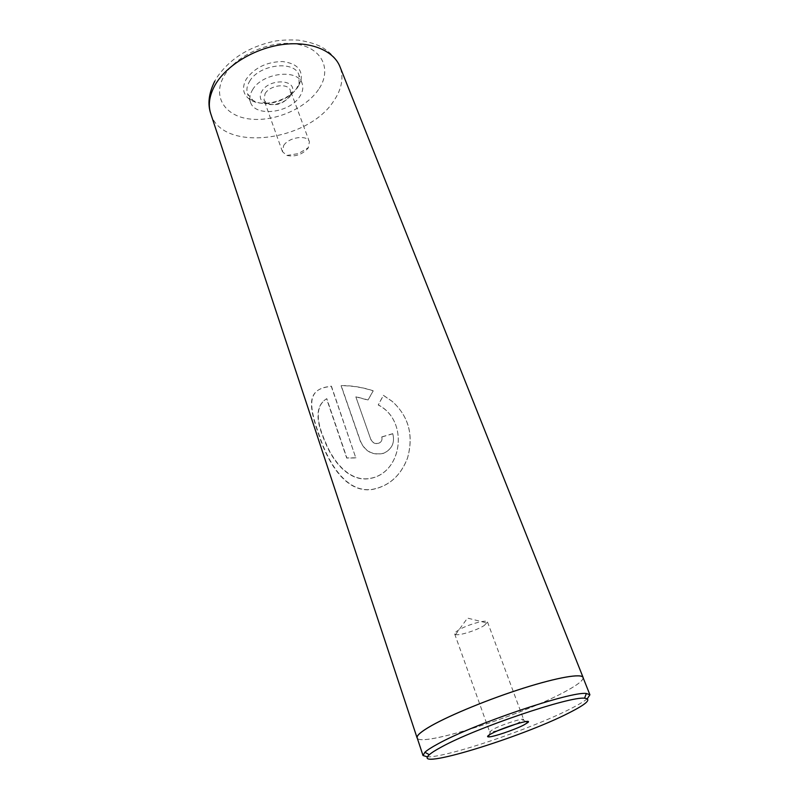 <?xml version="1.0" encoding="UTF-8"?>
<svg xmlns="http://www.w3.org/2000/svg" width="799" height="799" viewBox="0 0 799 799"><rect width="100%" height="100%" fill="white"/><g stroke="black" fill="none" stroke-linecap="round" stroke-linejoin="round"><path stroke-width="0.6" stroke-dasharray="4 3" d="M587.315 698.735C583.949 701.502 578.136 704.968 569.877 709.122C531.195 728.938 447.24 757.322 427.545 756.893M516.454 723.894L523.655 719.509C523.854 717.552 501.742 724.623 493.073 729.317L489.657 731.884L490.326 732.154L497.997 730.616M484.304 625.467L487.5 622.002C487.24 618.925 465.697 625.128 457.677 630.621C455.45 632.089 454.451 633.198 454.681 633.947L455.57 634.566C459.325 635.864 477.163 630.201 484.304 625.467M583.01 677.452C583.59 680.349 577.058 685.372 563.425 692.533C519.69 716.014 419.026 747.744 417.158 737.817M298.207 86.542L300.833 81.089C303.071 69.853 296.918 63.341 282.357 61.533C266.636 61.883 254.631 67.705 246.352 78.991C241.658 87.63 242.866 94.502 249.987 99.595C262.232 108.215 289.438 100.784 298.207 86.542M249.518 81.448C258.886 64.329 294.731 59.935 298.966 75.066L299.066 83.306L296.679 88.26C288.719 101.223 263.88 108.005 252.754 100.155L247.54 93.783C246.252 89.937 246.911 85.823 249.518 81.448M290.756 95.241L292.204 92.205C297.058 79.241 269.393 78.092 261.932 91.206C259.246 95.94 259.845 99.725 263.74 102.572C270.471 107.396 285.892 103.191 290.756 95.241M265.088 93.653C269.992 85.014 288.209 82.746 290.357 90.417L290.407 94.462L289.198 96.999C282.427 104.389 274.886 106.437 266.566 103.141L264 100.005L265.088 93.653M283.685 145.498C288.848 137.078 307.415 134.492 309.423 141.822L308.094 148.185C302.222 154.646 295.141 157.063 286.831 155.455L282.447 151.65L283.685 145.498M252.504 89.888C261.952 72.829 297.917 68.344 302.102 83.366C303.55 87.51 302.771 91.885 299.765 96.499C289.737 113.108 254.811 117.373 250.477 102.162C249.198 98.347 249.877 94.252 252.504 89.888M331.275 386.317L355.835 457.937L346.716 458.087L326.591 398.791C315.645 405.463 315.176 419.914 325.163 442.137C333.473 463.11 349.982 481.807 369.178 478.631C402.466 473.907 409.547 420.654 378.247 405.023L383.42 395.415L392.329 401.498C408.768 416.459 413.852 435.305 407.55 458.037C400.758 475.765 388.983 486.251 372.204 489.487C346.007 493.363 327.999 463.14 318.801 434.906C308.823 406.481 306.456 389.992 328.329 386.766L331.415 386.177L355.835 457.937M355.845 396.843L370.846 439.54C372.554 442.996 375.25 444.244 378.926 443.265C381.542 441.917 382.481 439.84 381.732 437.023L392.748 433.777C395.056 442.546 392.099 449.038 383.88 453.263C372.943 455.78 365.103 451.785 360.339 441.278L341.073 385.737C351.67 385.617 362.386 387.325 373.213 390.881L368.009 400.079L355.845 396.843L370.846 439.54M583.19 677.902C582.861 680.928 576.299 685.792 563.485 692.513C520.568 715.534 422.391 746.775 417.308 738.276M392.748 433.777L392.738 433.667C395.056 442.446 392.109 448.938 383.919 453.143C373.023 455.64 365.203 451.645 360.459 441.148L341.173 385.587C351.74 385.478 362.416 387.195 373.213 390.761L368.039 399.949L355.915 396.704M370.926 439.41C372.624 442.866 375.31 444.114 378.966 443.145C381.582 441.797 382.511 439.72 381.762 436.903L381.732 437.023M392.738 433.667L381.762 436.903M355.984 457.797L346.906 457.947L326.781 398.641C315.895 405.323 315.445 419.785 325.423 441.997C333.722 462.971 350.192 481.657 369.308 478.501C402.466 473.797 409.468 420.574 378.247 404.903L383.39 395.305L392.259 401.388C408.679 416.359 413.772 435.205 407.53 457.937C400.778 475.655 389.053 486.132 372.334 489.358C346.237 493.213 328.279 463.001 319.081 434.776C309.103 406.341 306.716 389.842 328.509 386.616L331.415 386.177M318.541 89.508C305.508 108.764 274.277 122.077 249.707 119.001C224.988 116.205 211.955 96.539 224.219 75.765C236.085 54.931 271.5 39.521 297.188 44.205C323.066 48.569 331.925 70.332 318.541 89.508M210.776 113.768C221.982 152.349 307.515 141.942 333.563 101.233C341.802 89.248 343.95 77.753 339.974 66.746C336.679 58.886 330.436 52.245 321.258 46.821C315.485 43.885 307.865 41.648 298.387 40.11C288.039 39.73 279.96 40.11 274.167 41.268C249.018 46.781 230.062 58.657 217.298 76.894L214.811 81.118M523.315 720.149L526.002 721.557M487.5 622.002L523.655 719.509M455.57 634.566L467.495 618.096L487.21 623.04M299.066 83.306L300.833 81.089M290.407 94.462L292.204 92.205M309.423 141.822L290.357 90.417M286.831 155.455L298.436 153.608L308.504 147.565M302.102 83.366L298.966 75.066M250.477 102.162L247.54 93.783M282.447 151.65L264 100.005M266.566 103.141L263.74 102.572M252.754 100.155L249.987 99.595M454.681 633.947L489.657 731.884M490.326 732.154L489.178 734.96"/><path stroke-width="1.2" d="M441.677 746.885C435.705 750.081 431.59 752.688 429.333 754.715C410.027 771.574 521.148 737.537 568.768 712.998C586.716 703.939 591.969 699.015 584.548 698.216C569.977 696.089 475.695 728.019 441.677 746.885M427.545 756.893L423.011 755.524L424.898 752.259C427.205 750.131 431.46 747.395 437.652 744.039C472.908 724.264 571.355 690.995 586.366 693.492L589.902 694.78L587.315 698.735M491.645 733.562C503.53 727.19 533.342 718.151 527.859 722.526L523.884 724.963C514.536 729.857 492.334 737.337 488.379 736.898C486.631 736.748 487.72 735.639 491.645 733.562M423.011 755.524L417.158 737.817C416.479 735.549 421.253 731.514 431.46 725.692C450.766 714.765 489.707 698.815 523.735 688.089C557.812 677.312 581.592 673.327 583.01 677.452L589.902 694.78M417.308 738.276L417.078 737.847C416.399 735.579 421.163 731.534 431.39 725.702C450.706 714.765 489.697 698.805 523.754 688.059C557.872 677.282 581.672 673.287 583.09 677.422L583.19 677.902M497.997 730.616L516.454 723.894M583.09 677.422L339.974 66.746C333.642 50.477 310.192 40.769 282.367 44.554C254.571 48.28 226.526 65.278 215.291 84.674C209.388 95.101 207.88 104.799 210.776 113.768C207.43 104.06 208.769 93.173 214.811 81.118M429.333 754.715L424.898 752.259M526.002 721.557L527.859 722.526M417.078 737.847L210.776 113.768M489.178 734.96L488.379 736.898M584.548 698.216L586.366 693.492"/></g></svg>

